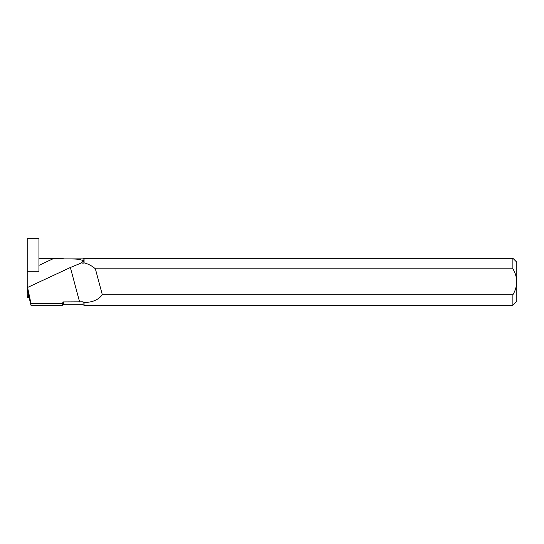 <?xml version="1.0" encoding="UTF-8"?>
<svg xmlns="http://www.w3.org/2000/svg" width="544" height="544" viewBox="0 0 544 544"><rect width="100%" height="100%" fill="white"/><g stroke="black" fill="none" stroke-linecap="round" stroke-linejoin="round"><path stroke-width="0.82" d="M79.594 301.913L70.373 267.498L27.574 287.456L30.96 303.409L62.138 303.409L63.471 301.913L83.055 301.825L83.055 304.708L63.471 304.708L62.88 305.293L62.152 303.443M83.055 260.841L83.055 258.876L63.471 258.89C70.251 259.202 79.635 258.278 83.055 260.841L84.068 259.787L84.068 262.84L83.055 263.248L81.498 262.888L70.373 267.498M83.055 258.876L84.068 258.291L84.068 259.787M83.055 304.708L84.068 305.293L84.068 302.45C92.147 302.525 98.233 299.975 102.333 294.78L512.883 294.78L512.883 305.293L84.068 305.293M83.055 301.825L84.068 302.45M63.471 258.876L62.88 258.291L63.471 258.89M512.883 258.291L512.883 268.804C515.297 272.816 516.603 277.141 516.8 281.792L516.8 262.208L512.883 258.291L84.068 258.291M512.883 294.78C515.297 290.775 516.603 286.443 516.8 281.792L516.8 301.376L512.883 305.293M102.333 294.78L95.37 268.804C92.133 265.948 88.373 263.962 84.068 262.84M95.37 268.804L512.883 268.804M63.471 301.913L63.471 304.708M62.138 303.409L62.88 305.293L30.974 305.293L27.2 289.326L27.2 297.459L28.927 297.459M38.95 271.789L27.2 271.789L27.2 286.198L27.2 238.707L38.95 238.707L38.95 271.789L38.95 258.291L62.88 258.291M27.574 287.456L27.2 286.198L27.2 289.326M84.068 261.29L83.055 261.297L83.055 263.248M83.055 261.297L81.498 262.888M30.96 303.409L30.974 305.293M28.744 296.596L27.2 296.596M54.08 258.291L38.95 265.343"/></g></svg>
